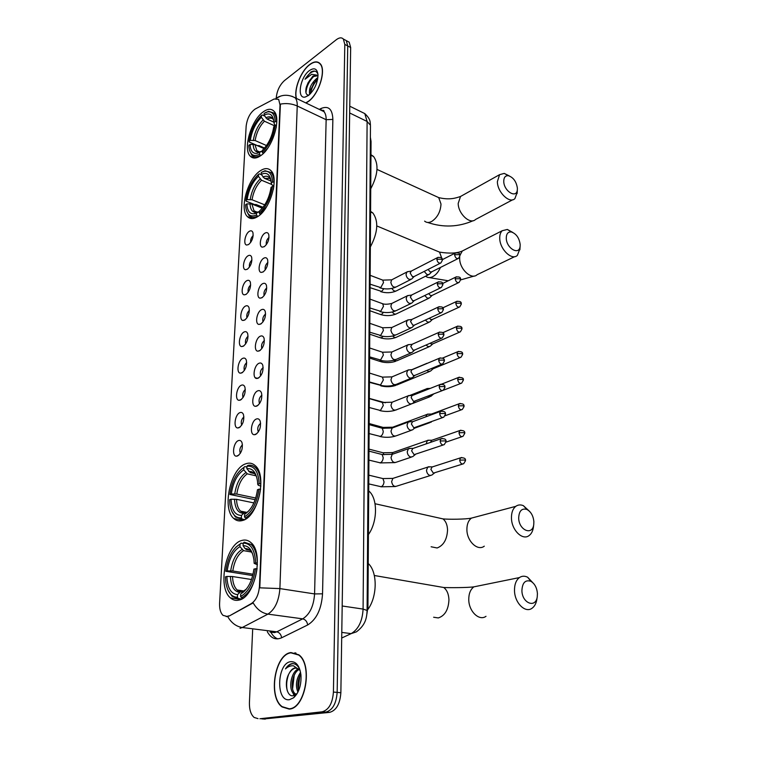 <?xml version="1.0" encoding="UTF-8"?>
<svg xmlns="http://www.w3.org/2000/svg" width="757" height="757" viewBox="0 0 757 757"><rect width="100%" height="100%" fill="white"/><g stroke="black" fill="none" stroke-linecap="round" stroke-linejoin="round"><path stroke-width="1.14" d="M242.779 520.428C258.052 516.738 267.401 475.462 255.308 465.725C252.478 463.095 249.233 462.48 245.571 463.871C230.44 468.678 221.706 508.619 233.781 518.488C236.373 520.854 239.373 521.497 242.779 520.428M257.777 216.559C270.221 209.235 279.172 178.236 271.053 170.751C268.186 167.836 264.515 167.912 260.03 170.978C247.653 179.021 239.259 209.027 247.331 216.53C250.009 219.256 253.491 219.265 257.777 216.559M260.787 155.601C272.728 147.757 281.538 118.347 274.072 111.307C271.252 108.393 267.543 108.658 262.934 112.083C251.05 120.59 242.789 149.053 250.198 156.103C252.838 158.828 256.368 158.667 260.787 155.601M238.843 600.112C254.977 597.689 264.278 552.951 250.974 542.655C248.239 540.186 245.173 539.467 241.786 540.479C225.841 544.141 217.145 587.432 230.45 597.907C232.929 600.083 235.73 600.821 238.843 600.112M256.32 419.028C258.099 418.347 259.396 419.085 260.209 421.214C261.165 427.08 259.632 431.509 255.601 434.499L254.238 434.726C249.394 434.65 251.239 420.864 256.32 419.028M257.626 390.896C259.414 390.167 260.711 390.858 261.515 392.978C262.414 398.674 260.881 403.027 256.916 406.064L255.459 406.329C250.756 406.197 252.658 392.845 257.626 390.896M258.903 363.313C260.701 362.527 261.988 363.19 262.783 365.29C263.635 370.826 262.111 375.122 258.213 378.188L256.651 378.491C252.1 378.301 254.04 365.366 258.903 363.313M263.162 367.571L263.152 367.571C260.559 369.813 259.736 372.576 260.701 375.86M260.153 336.269C261.96 335.427 263.256 336.051 264.032 338.133C264.827 343.517 263.313 347.756 259.481 350.851L257.825 351.191C253.425 350.974 255.402 338.426 260.153 336.269M264.382 340.527L264.363 340.536C261.856 342.722 261.023 345.41 261.865 348.608M261.383 309.745C263.199 308.847 264.486 309.433 265.253 311.496C266.01 316.738 264.496 320.921 260.72 324.043L258.979 324.422C254.721 324.166 256.727 311.988 261.383 309.745M265.584 313.994L265.556 314.013C263.124 316.142 262.282 318.763 263.01 321.876M262.594 283.724C264.411 282.777 265.698 283.326 266.445 285.37C267.155 290.47 265.66 294.596 261.941 297.756L260.124 298.173C255.989 297.889 258.033 286.051 262.594 283.724M266.757 287.972L266.719 288.001C264.382 290.063 263.521 292.618 264.136 295.656M263.777 258.194C265.603 257.2 266.88 257.711 267.618 259.727C268.29 264.695 266.795 268.773 263.143 271.962L261.241 272.416C257.238 272.104 259.301 260.607 263.777 258.194M267.893 262.452L267.864 262.471C265.603 264.477 264.732 266.966 265.253 269.918M264.941 233.147C266.767 232.096 268.044 232.569 268.763 234.566C269.407 239.411 267.921 243.442 264.316 246.65L262.338 247.151C258.468 246.82 260.55 235.626 264.941 233.147M269.019 237.395L268.981 237.424C266.814 239.363 265.934 241.786 266.341 244.662M238.36 440.612C240.016 440.006 241.237 440.706 242.032 442.713C243.016 448.589 241.53 453.008 237.556 455.979L236.335 456.187C231.576 456.159 233.402 442.325 238.36 440.612M239.818 412.669C241.492 412.007 242.713 412.669 243.489 414.666C244.426 420.372 242.94 424.734 239.032 427.733L237.717 427.97C233.099 427.894 234.963 414.495 239.818 412.669M241.256 385.266C242.931 384.547 244.161 385.181 244.918 387.168C245.807 392.713 244.322 396.999 240.48 400.037L239.061 400.311C234.594 400.179 236.506 387.196 241.256 385.266M242.656 358.383C244.35 357.616 245.571 358.212 246.328 360.181C247.16 365.574 245.684 369.804 241.899 372.879L240.395 373.182C236.061 373.012 238.01 360.417 242.656 358.383M244.038 332.011C245.741 331.188 246.952 331.755 247.7 333.714C248.485 338.956 247.019 343.129 243.29 346.233L241.701 346.574C237.499 346.365 239.477 334.13 244.038 332.011M245.391 306.131C247.094 305.26 248.315 305.8 249.044 307.73C249.791 312.84 248.334 316.965 244.662 320.088L242.988 320.466C238.919 320.23 240.925 308.345 245.391 306.131M246.716 280.743C248.438 279.825 249.649 280.317 250.368 282.238C251.069 287.215 249.621 291.284 246.006 294.435L244.256 294.852C240.31 294.587 242.344 283.033 246.716 280.743M248.022 255.809C249.744 254.844 250.955 255.308 251.655 257.21C252.327 262.064 250.879 266.076 247.321 269.255L245.505 269.71C241.672 269.416 243.726 258.175 248.022 255.809M249.299 231.339C251.031 230.327 252.232 230.762 252.933 232.636C253.557 237.367 252.119 241.332 248.608 244.539L246.725 245.031C243.016 244.719 245.088 233.771 249.299 231.339M228.576 615.886L227.091 616.453L223.022 615.356C220.514 612.896 219.379 608.817 219.596 603.111L246.148 126.192C247.179 118.319 250.188 112.604 255.175 109.027L274.176 98.987L278.671 99.394L280.024 104.968L259.452 586.24C258.733 594.642 256.046 600.415 251.39 603.547L229.267 615.98L226.239 616.624M370.381 137.32L371.053 141.445L367.94 606.906L366.861 614.258M253.16 235.607C251.21 237.471 250.378 239.751 250.662 242.458M251.93 260.067C249.895 261.988 249.062 264.344 249.441 267.126M250.662 284.992C248.551 286.969 247.728 289.392 248.201 292.259M249.375 310.379C247.179 312.423 246.375 314.912 246.943 317.845M248.05 336.259C245.788 338.36 244.994 340.915 245.665 343.924M246.697 362.622C244.36 364.798 243.584 367.419 244.369 370.495M245.315 389.505C242.912 391.748 242.155 394.435 243.044 397.586M243.905 416.918C241.436 419.227 240.698 421.98 241.701 425.188M242.458 444.861C239.931 447.255 239.221 450.074 240.338 453.339M261.903 395.154C259.225 397.472 258.43 400.302 259.528 403.651M260.616 423.286C257.872 425.68 257.106 428.585 258.326 431.992M289.183 709.091C305.487 708.722 313.124 664.589 298.788 654.777L290.962 652.562C274.876 654.057 267.713 696.96 282.106 706.943L289.183 709.091M295.362 652.865L294.634 652.96M305.979 102.999L308.373 101.504C318.981 94.256 326.589 69.71 320.107 63.654C317.467 60.995 313.937 61.326 309.537 64.648C300.851 71.13 293.716 89.335 296.28 98.353M227.687 616.529L227.658 616.529C231.33 622.869 236.184 626.531 242.24 627.515L240.035 628.319M263.521 718.999L329.598 712.365C336.25 710.539 340.007 703.991 340.868 692.721L350.661 47.521L347.737 45.959L346.271 40.604L344.094 39.44L346.271 40.604L347.737 45.959L337.158 692.39L347.737 45.959L344.804 44.398L343.347 39.033C341.606 37.263 339.259 37.5 336.288 39.733L284.443 80.592C279.74 84.945 277.015 90.622 276.267 97.634L276.239 98.211M329.598 712.365L325.879 712.091C332.522 710.255 336.278 703.688 337.158 692.39C336.278 703.688 332.522 710.255 325.879 712.091L261.667 718.876L325.879 712.091L322.132 711.807C328.775 709.971 332.541 703.385 333.421 692.059L344.804 44.398M259.906 718.753L322.132 711.807M291.88 96.253L295.173 97.823C296.649 99.555 297.34 102.28 297.236 105.989C291.965 103.652 286.354 103.018 280.402 104.106L259.783 587.829L279.891 588.596C278.898 601.039 274.905 609.546 267.912 614.126C261.837 613.066 256.916 609.328 253.16 602.894L229.267 615.98M252.649 629.89L249.422 702.591C249.271 709.593 250.841 714.551 254.144 717.456L258.023 718.63M288.616 708.845L289.316 709.072M350.661 47.521L349.185 42.165L346.999 40.992M289.486 708.817L290.054 708.949M290.953 652.846C275.037 654.322 267.94 696.79 282.181 706.669L289.193 708.798C305.326 708.42 312.887 664.75 298.693 655.032L290.953 652.846M299.763 669.32C297.955 665.621 295.561 663.7 292.599 663.577L292.041 663.634C289.581 664.088 287.386 665.848 285.455 668.914C288.038 666.548 290.745 665.517 293.565 665.819L299.81 670.219L298.589 668.942L295.031 667.92C292.77 668.355 290.83 670.144 289.24 673.276C291.152 670.134 293.347 668.384 295.826 668.005L296.574 667.958M299.81 670.219L300.179 670.693M296.649 694.349L293.517 693.412C288.228 689.249 290.868 671.639 298.513 668.885M297.927 692.144C295.296 685.738 296.176 679.133 300.557 672.32M298.637 690.621C297.104 685.17 297.832 679.654 300.841 674.052M296.593 694.443L294.956 693.535C289.95 689.561 291.956 673.115 299.129 669.434M289.477 699.686L293.593 697.803C299.053 692.56 301.504 684.905 300.936 674.837C299.583 665.791 296.157 661.4 290.679 661.684C276.967 662.971 275.52 702.108 289.477 699.686M289.24 673.276C283.799 681.915 286.685 696.648 292.855 695.787L295.911 694.538L297.482 692.986M296.044 653.121L295.325 653.159M285.455 668.914C287.944 665.517 290.612 663.757 293.442 663.643M287.263 690.706C286.127 685.473 286.591 680.004 288.663 674.317M294.624 695.333L293.707 693.421M292.571 688.927L294.208 675.282M298.23 689.182L299.763 676.105M294.076 695.541L292.647 692.39M305.771 102.905L308.383 101.315C318.886 94.133 326.409 69.843 319.993 63.853C317.372 61.222 313.89 61.554 309.537 64.828C300.841 71.309 293.754 89.61 296.479 98.448M309.708 94.436C308.601 88.976 311.004 83.573 316.918 78.226L317.883 77.687M317.968 74.337C316.672 70.988 314.316 70.212 310.909 72.019L305.033 79.258L311.676 74.309L316.795 75.113L312.859 76.192L308.099 82.712L313.493 76.504L318.016 75.719M316.795 75.113L318.006 75.965M310.465 93.688L310.976 89.099L315.868 80.602L317.685 79.05M308.572 95.391C314.524 89.96 317.666 83.09 317.997 74.773C317.221 68.66 314.344 67.278 309.348 70.609C299.914 77.356 296.517 99.564 305.383 96.981L308.572 95.391M308.099 82.712L306.339 87.083C305.137 92.524 306.008 95.183 308.97 95.06L305.383 96.981M305.033 79.258C308.231 74.167 311.562 71.47 315.016 71.158M305.97 92.846C306.358 86.818 308.979 81.302 313.833 76.296M310.654 93.49C311.382 88.323 313.72 83.592 317.647 79.286M306.036 88.323L309.821 80.034M310.701 90.215L314.212 82.541M537.423 593.469C536.893 587.716 534.716 583.666 530.912 581.319C525.339 579.55 522.339 582.663 521.904 590.668C522.084 603.367 535.824 608.609 537.262 596.705L537.423 593.469M537.262 596.705L536.836 599.497C536.136 603.528 534.546 606.442 532.067 608.231C525.339 613.473 514.694 602.979 514.505 590.753C514.4 584.603 516.037 580.212 519.425 577.582C521.952 575.878 524.696 575.765 527.657 577.241L534.139 584.13M255.686 562.934L257.295 562.915C257.039 554.408 255.014 548.286 251.21 544.557L244.199 542.182L243.205 543.119C250.709 543.091 254.863 549.696 255.686 562.934L254.172 563.359L253.936 559.858C252.469 550.32 248.854 545.589 243.082 545.683L245.079 548.598L246.697 549.705L249.469 550.188M257.437 564.779L254.172 563.359M244.738 590.924L243.054 591.482L241.436 593.46C248.031 589.164 252.195 581.035 253.917 569.065L257.162 568.649M239.553 591.406L239.931 592.22M252.724 575.575L225.756 571.289C227.725 557.748 232.494 548.674 240.045 544.084L235.91 547.131M241.057 543.138L243.186 543.517M255.431 568.649C253.396 582.843 248.457 592.116 240.594 596.469L241.492 597.756C249.753 593.242 254.939 583.533 257.039 568.63M241.492 597.756L243.271 598.011M240.972 543.176L240.045 544.084L239.941 546.639C233.232 550.774 228.974 558.865 227.176 570.892L225.756 571.289M243.082 545.683L243.205 543.119M240.594 596.469L240.726 593.819M227.176 570.892L232.806 570.986L253.056 574.232M251.466 552.023L243.546 550.642L239.941 546.639M367.788 609.546C377.506 596.658 377.592 571.79 368.233 563.492M237.537 590.29L238.256 592.154M241.644 599.014L238.304 598.541L237.414 597.254C231.32 597.065 227.469 592.116 225.841 582.407L225.454 576.834L226.873 576.446C227.412 587.952 230.97 594.008 237.547 594.605L237.414 597.254M228.075 590.337L232.011 596.232L238.304 598.541M251.523 579.512L232.522 576.531L226.873 576.446M237.547 594.605L240.281 591.974L242.647 591.889M242.874 591.927L243.546 592.021M533.874 521.687C533.269 515.744 530.922 511.656 526.844 509.423C521.724 508.061 519.009 510.947 518.687 518.091C518.857 530.326 532.521 535.975 533.751 524.506L533.874 521.687M533.467 526.73L533.363 527.487C532.786 531.149 531.386 533.827 529.152 535.521C522.652 540.905 511.628 530.231 511.467 518.214C511.353 512.726 512.792 508.77 515.791 506.338C518.053 504.72 520.579 504.493 523.38 505.667L529.834 511.618M259.197 483.77L260.758 483.742C260.54 476.314 258.78 470.93 255.488 467.599C253.283 465.527 250.756 464.789 247.918 465.385L246.962 466.236C254.305 465.508 258.383 471.356 259.197 483.77L257.721 484.31L257.541 481.547C256.188 472.34 252.62 468.053 246.839 468.668L250.359 472.68L254.56 473.627M260.872 486.117L258.355 485.294L257.721 484.31M242.798 512.536L243.129 513.35M255.185 499.715L229.92 494.472C231.831 481.48 236.487 472.463 243.886 467.429L244.852 466.586L246.924 467.06M260.635 489.173L258.951 489.183C256.983 502.762 252.166 511.978 244.492 516.832L245.363 518.1C253.434 513.057 258.487 503.414 260.522 489.154M245.363 518.1L246.668 518.356M243.886 467.429L243.763 469.86C237.206 474.393 233.052 482.427 231.311 493.961L229.92 494.472M246.839 468.668L246.962 466.236M244.492 516.832L244.615 514.315C251.39 509.915 255.677 501.721 257.475 489.722L258.951 489.183M231.311 493.961L236.799 494.066L255.734 498.04M256.14 475.841L247.274 473.854L243.763 469.86M249.025 510.682L244.615 514.315M368.422 534.574C377.79 521.526 377.8 498.078 368.716 490.924M244.672 519.614L242.24 519.141L241.369 517.873C235.247 518.252 231.434 513.729 229.939 504.323L229.636 499.724L231.027 499.223C231.566 510.038 235.058 515.413 241.492 515.366L241.369 517.873M231.737 511.202L235.351 516.946L242.24 519.141M253.898 502.913L236.525 499.327L231.027 499.223M241.492 515.366L244 513.085L246.063 512.972M520.163 244.445C519.226 237.963 516.331 233.818 511.477 232.002C508.07 231.642 506.329 233.705 506.272 238.2C506.395 248.523 519.491 255.857 520.125 246.082L520.163 244.445M519.964 248.608L517.4 255.346C512.006 260.938 499.819 249.384 499.743 238.436C499.639 234.963 500.472 232.39 502.241 230.715L507.351 229.456L512.763 232.427M272.577 182.096L273.977 182.04C273.845 177.753 272.87 174.593 271.072 172.549L265.064 170.722L261.316 172.378L264.042 171.309C269.218 170.543 272.066 174.138 272.577 182.096L271.233 183.024L271.176 182.068C270.183 174.384 266.861 171.811 261.222 174.347L264.363 178.274L271.082 181.084M273.883 186.052L271.763 184.699L271.233 183.024M255.98 211.638L256.093 212.348M256.112 212.443L256.263 213.162M263.029 207.286L255.961 204.475L254.74 204.608L246.12 201.173L245.855 200.473C247.539 189.553 251.759 180.847 258.506 174.365L259.358 173.855L261.477 174.735M273.845 186.411L272.378 186.449C270.656 197.804 266.303 206.699 259.32 213.133L260.105 214.345L266.729 206.519M273.305 189.629L273.788 186.383M258.506 174.365L258.411 176.324C252.431 182.125 248.665 189.884 247.132 199.602L245.855 200.473M261.222 174.347L261.316 172.378M259.32 213.133L259.424 211.118C265.593 205.336 269.464 197.426 271.034 187.367L272.378 186.449M247.132 199.602L252.062 199.763L264.742 204.844M271.687 184.453L261.553 180.242L258.411 176.324M370.343 246.971C377.923 232.569 378.765 221.233 372.87 212.982L370.58 211.345M255.809 211.572L255.923 212.329M255.951 212.452L256.103 213.228M254.655 211.118L254.74 211.828M254.825 212.376L255.062 213.597M257.9 216.474L256.481 215.026C250.425 217.533 246.839 214.78 245.741 206.775L245.628 204.731L246.896 203.86C247.302 211.146 249.914 214.42 254.749 213.682L256.585 213.01L256.481 215.026M246.517 210.645L248.873 215.376C251.04 217.609 253.832 217.893 257.257 216.228M262.31 208.184L251.844 204.021L246.896 203.86M256.585 213.01L259.405 211.544M517.381 188.143C516.369 181.604 513.388 177.46 508.449 175.719C505.354 175.463 503.784 177.375 503.755 181.443C503.869 191.379 516.804 199.044 517.343 189.619L517.381 188.143M517.201 192.316L514.921 198.589C509.773 204.144 497.425 192.382 497.368 181.699L499.582 174.668L504.238 173.4L509.357 175.946M264.108 115.187L264.202 113.313L267.618 111.894C272.265 111.279 274.81 114.525 275.255 121.622L273.939 122.615L273.902 121.896C272.965 114.534 269.7 112.301 264.108 115.187L267.174 119.095L273.92 122.18M276.22 125.719L274.46 124.413L273.939 122.615M258.837 151.561L258.894 152.053M258.903 152.1L258.989 152.649M264.572 148.05L258.922 145.581L257.721 145.732L249.318 142.061L249.062 141.304C250.699 130.772 254.835 122.151 261.449 115.424L262.282 114.979L264.676 116.076M275.255 121.622L276.627 121.565C276.504 117.751 275.643 114.941 274.072 113.105L268.65 111.345L265.272 112.708M276.494 125.728L275.075 125.776C273.4 136.705 269.142 145.524 262.3 152.223L263.058 153.406L267.59 148.363M276.154 127.838L276.447 125.709M261.449 115.424L261.354 117.297C255.488 123.315 251.807 131.008 250.312 140.367L249.062 141.304M262.3 152.223L262.395 150.293C268.432 144.294 272.217 136.449 273.75 126.76L275.075 125.776M250.312 140.367L255.137 140.547L266.511 145.543M274.848 125.936L264.42 121.196L261.354 117.297M370.731 188.815C377.989 174.952 378.935 164.174 373.57 156.481L370.958 154.712M258.686 151.495L258.743 152.053M258.752 152.119L258.837 152.715M257.569 151.012L257.626 151.712M257.673 152.091L257.815 153.122M260.739 155.639L259.519 154.248C253.5 157.163 249.971 154.769 248.939 147.076L248.845 145.363L250.094 144.436C250.444 150.927 252.781 153.889 257.106 153.311L259.613 152.327L259.519 154.248M249.592 150.529L251.721 155.005C253.869 157.257 256.718 157.409 260.276 155.431M264.079 148.609L254.929 144.606L250.094 144.436M259.613 152.327L262.357 151.05M430.194 466.842L427.743 467.116L426.513 470.22C426.749 472.926 427.885 474.667 429.919 475.443L431.954 475.046M428.254 466.804L432.133 466.88L430.875 469.349L433.345 473.144L462.555 464.079M429.664 440.233L427.327 440.546L426.172 443.876M427.819 440.243L431.679 440.224L430.487 442.391M429.143 414.107L426.92 414.458L425.831 416.833M427.393 414.155L431.235 414.051L430.269 415.186M429.191 422.501L431.253 422.113M428.642 388.464L426.976 388.549L425.652 390.215M427.837 396.271L430.913 396.375M432.711 394.369L433.657 394.019M427.62 363.19L425.888 363.918M426.853 370.428L428.424 371.441L430.582 371.091M431.13 368.659L433.278 368.697L460.171 357.588M426.049 345.022L428.065 346.602L430.241 346.261M430.137 343.233L431.329 344.057L432.909 343.82L459.594 332.172M425.349 320.06L427.714 322.189L429.91 321.876M429.342 318.214L430.951 319.605L432.54 319.378L459.026 307.228M424.743 295.523L427.374 298.211L429.588 297.908M428.67 293.621L430.572 295.59L432.181 295.372L458.458 282.721M424.204 271.413L427.033 274.64L429.266 274.365L431.689 271.886M428.093 269.435L430.213 271.981L431.821 271.782L457.909 258.657M410.956 448.381L408.449 448.702L407.238 451.74C407.465 454.455 408.619 456.225 410.691 457.029L412.849 456.613M408.979 448.381L412.839 448.39L411.59 450.822L414.088 454.654L443.138 445.021M410.587 421.706L408.203 422.065L407.058 424.98C407.285 427.648 408.42 429.408 410.483 430.241L412.669 429.834M408.714 421.744L412.565 421.658L411.373 423.996L413.852 427.819L442.722 417.571M410.237 395.514L407.976 395.911L406.887 398.702C407.105 401.333 408.241 403.084 410.275 403.945L412.499 403.547M412.887 395.268L411.94 395.646L411.155 397.671L413.615 401.475L442.296 390.64M409.887 369.813L407.749 370.23L406.717 372.917C406.935 375.5 408.051 377.241 410.076 378.131L412.319 377.752M412.565 369.511L411.694 369.88L410.947 371.829L413.379 375.604L415.006 375.33L441.88 364.212M409.556 344.567L407.521 345.012L406.547 347.586C406.764 350.131 407.872 351.863 409.878 352.781L412.149 352.421M412.262 344.217L410.739 346.451L413.152 350.217L414.789 349.952L441.473 338.275M409.234 319.785L407.313 320.249L406.377 322.719C406.594 325.226 407.701 326.948 409.679 327.895L411.969 327.544M411.969 319.388L410.54 321.536L412.925 325.273L414.581 325.027L441.057 312.811M408.912 295.448L407.105 295.911L406.216 298.296C406.433 300.756 407.521 302.469 409.49 303.443L411.799 303.112M411.676 294.993L410.341 297.056L412.707 300.784L414.372 300.548L440.659 287.811M408.61 271.526L406.897 272.009L406.064 274.299C406.272 276.721 407.351 278.425 409.3 279.418L411.628 279.106L414.041 276.608M411.401 271.025L410.143 273.012L412.489 276.721L414.174 276.504L440.252 263.275M259.452 586.24L259.925 586.315M251.39 603.547L252.081 603.651M367.117 606.783L367.94 606.906M370.353 141.114L371.053 141.445M270.06 632.057L274.517 632.606L276.759 631.83L302.715 618.847C309.764 614.41 313.72 606.102 314.581 593.923L326.144 119.71C326.201 116.048 325.463 113.351 323.93 111.61L320.58 110.002M319.274 109.377L321.309 108.383C328.623 105.535 332.474 109.216 332.862 119.407L322.539 593.829C321.498 609.082 316.549 619.463 307.673 624.97C307.134 621.592 305.478 619.557 302.715 618.847L267.912 614.126L242.24 627.515L276.759 631.83C279.503 632.492 281.121 634.48 281.613 637.791C275.709 640.318 270.949 638.293 267.316 631.716M322.245 110.796L323.286 110.295M277.838 638.88C275.018 637.886 272.69 635.643 270.864 632.152M332.862 119.407L326.144 119.71L297.236 105.989L279.891 588.596L314.581 593.923L322.539 593.829M276.116 98.372L280.724 96.054M231.718 598.882L231.756 598.096M235.805 519.945L235.862 518.895M307.673 624.97L281.613 637.791M333.421 692.059L340.868 692.721M320.713 110.011L321.309 108.383M265.291 719.122L261.667 718.876M341.7 638.028L351.153 633.628L341.786 632.407M367.098 610.719L367.098 610.454C366.767 617.069 366.142 624.591 356.386 631.868L351.153 633.628C358.43 629.341 362.404 621.156 363.086 609.082L342.183 605.988M370.457 126.012L367.098 610.454L363.086 609.082L367.117 121.47L349.668 112.963M349.772 106.207L364.789 113.588C371.11 119.559 369.955 122.161 370.466 125.255L367.117 121.47L364.789 113.588L361.373 111.913M437.016 586.334L443.782 587.508C446.99 590.072 448.712 594.169 448.948 599.809C448.456 609.707 444.908 615.753 438.294 617.939L433.629 617.239M479.777 585.644L473.891 586.845C470.466 589.41 468.753 593.658 468.763 599.582C468.753 611.363 479.2 621.402 486.003 616.312M241.937 549.535C236.07 553.235 232.333 560.341 230.705 570.844M252.687 554.105C250.785 550.292 248.249 548.456 245.079 548.598M243.016 591.52L246.47 588.984M243.546 550.642C237.953 554.2 234.377 560.975 232.806 570.986M230.412 576.389C230.961 586.391 234.102 591.7 239.827 592.324M232.522 576.531C232.749 582.739 234.301 587.224 237.168 589.987L241.086 591.719M436.931 517.542L443.034 518.905C445.845 521.251 447.349 524.932 447.548 529.947C447.065 539.438 443.593 545.447 437.139 547.983L431.121 546.772M476.56 516.757L471.412 518.119C468.375 520.494 466.87 524.336 466.899 529.635C466.861 541.236 477.695 551.437 484.281 546.176M254.503 473.56L250.359 472.68M245.713 472.718C239.978 476.759 236.326 483.818 234.746 493.895M256.614 476.796C254.74 472.851 252.138 471.091 248.788 471.535M247.274 473.854C241.814 477.733 238.323 484.471 236.799 494.066M234.471 499.156C235.02 508.553 238.105 513.265 243.716 513.303M236.525 499.327C236.723 504.749 238.067 508.685 240.556 511.145L244.502 512.858M440.451 267.439C438.53 271.886 435.937 274.971 432.673 276.712C429.91 278.018 427.563 277.847 425.633 276.191M459.717 256.983L459.679 258.572C459.575 269.227 471.592 280.241 477.099 274.715L514.76 256.623M464.855 249.725L462.3 251.012L459.953 255.346M270.069 178.482L264.363 178.274M260.153 179.021C254.929 184.15 251.617 190.972 250.226 199.47M270.959 180.261C269.36 176.381 266.691 175.312 262.963 177.053M261.553 180.242C256.566 185.153 253.406 191.653 252.062 199.763M249.999 203.728C250.425 210.105 252.772 212.963 257.049 212.291L258.544 211.752M251.844 204.021L254.059 210.881L256.926 212.32M436.051 250.662L439.524 252.119L442.107 259.064M435.691 196.224L438.71 197.605L441 204.03C440.555 211.733 437.47 217.533 431.755 221.423C428.907 222.908 426.532 222.813 424.62 221.12M462.678 195.268L460.54 196.47L458.203 203.368C458.089 213.777 470.277 224.99 475.538 219.473L512.697 199.763M273.059 119.048C271.479 117.789 269.52 117.799 267.174 119.095M263.058 119.966C257.938 125.274 254.693 132.03 253.34 140.234M273.75 120.505C272.208 116.739 269.568 115.859 265.811 117.855M264.42 121.196C259.537 126.268 256.443 132.721 255.137 140.547M253.122 144.294C253.5 149.971 255.592 152.545 259.424 152.015L261.515 151.22M254.929 144.606L256.878 150.709L260.048 152.072M461.761 457.493L460.53 457.834C464.202 457.559 465.848 458.496 465.47 460.644L464.457 460.019L459.669 460.124C460.265 463.256 461.6 464.457 463.653 463.738L465.479 460.767M381.396 478.206L382.928 478.575L384.026 481.84C383.771 484.357 382.815 485.994 381.168 486.742L368.763 483.903M394.378 477.913L392.874 478.396L391.624 481.689C392.467 485.625 394.246 487.082 396.971 486.06L430.43 475.519M431.764 467.107L460.53 457.834L459.669 460.124M460.966 430.203L459.811 430.553C463.464 430.231 465.11 431.149 464.741 433.307L463.738 432.644L458.988 432.749C459.603 435.871 460.928 437.073 462.972 436.354L464.741 433.43M394.189 452.09L392.779 452.582L391.7 454.418M381.556 452.393L383.023 452.771L383.998 454.73M431.32 440.442L459.811 430.553L458.988 432.749M460.18 403.434L459.102 403.784C462.735 403.405 464.372 404.304 464.022 406.481L463.029 405.771L458.326 405.894C458.95 408.998 460.275 410.199 462.309 409.48L464.022 406.613M394.009 426.73L391.994 428.074M381.708 427.033L383.808 428.453M430.894 414.268L459.102 403.784L458.326 405.894M459.414 377.156L458.401 377.506C462.253 377.308 463.89 378.188 463.312 380.146L462.328 379.408L457.673 379.531C458.307 382.626 459.631 383.827 461.647 383.118L463.322 380.288M381.859 402.118L383.279 402.592M441.605 384.159L458.401 377.506L457.673 379.531M396.252 409.944L396.829 409.632M458.666 351.371L457.73 351.721C461.306 351.248 462.943 352.109 462.622 354.304L461.647 353.528L457.029 353.661C457.673 356.746 458.997 357.938 461.004 357.238L462.631 354.456M381.632 385.587L369.444 382.342M442.467 358.118L457.73 351.721L457.029 353.661M394.189 385.133L396.857 384.982L429.418 371.573M457.938 326.049L457.058 326.399C460.635 325.888 462.262 326.731 461.94 328.935L460.975 328.122L456.395 328.264C457.058 331.329 458.382 332.522 460.37 331.84L461.95 329.087M382.493 360.786L381.471 361.524L379.626 361.297L369.605 358.061M442.731 332.739L457.058 326.399L456.395 328.264M393.347 360.379L396.829 360.796L429.162 346.734M457.219 301.191L456.414 301.532C459.944 300.964 461.562 301.797 461.278 304.021L460.313 303.178L455.78 303.32C456.452 306.377 457.767 307.569 459.745 306.897L461.278 304.182M383.07 336.363L381.528 337.764L379.664 337.565L369.766 334.197M442.741 307.891L456.414 301.532L455.78 303.32M392.741 336.004C394.17 337.565 395.523 337.906 396.791 337.035L428.907 322.331M456.518 276.769L455.771 277.109C459.281 276.504 460.899 277.327 460.616 279.56L459.669 278.68L455.175 278.831C455.846 281.878 457.171 283.061 459.13 282.399L460.625 279.721M383.496 312.348L381.585 314.401L379.702 314.231L369.918 310.739M442.59 283.534L455.771 277.109L455.175 278.831M392.287 312.016C393.772 314.07 395.268 314.619 396.753 313.672L428.651 298.362M455.837 252.791L455.146 253.122C458.628 252.478 460.247 253.283 459.972 255.525L459.026 254.617L454.579 254.778C455.26 257.806 456.575 258.998 458.524 258.345L459.982 255.696M383.827 288.739L381.642 291.436L370.069 287.679M442.296 259.67L455.146 253.122L454.579 254.778M391.927 288.426C393.413 290.943 395.003 291.7 396.715 290.707L428.396 274.8M442.23 438.398L440.981 438.757C444.69 438.398 446.375 439.334 446.024 441.577L444.965 440.896L440.129 441.009C440.744 444.198 442.116 445.419 444.236 444.652L446.024 441.71M380.582 454.124L382.153 454.531L383.212 457.767C382.947 460.341 381.973 462.035 380.279 462.839L368.924 460.105M393.735 453.803L392.23 454.323L391.009 457.607C391.908 461.685 393.763 463.189 396.573 462.111L411.325 457.124M412.461 448.617L440.981 438.757L440.129 441.009M441.605 411.042L440.442 411.411C444.094 410.975 445.769 411.893 445.466 414.164L444.416 413.445L439.637 413.559C440.262 416.747 441.634 417.959 443.744 417.202L445.476 414.306M380.762 427.847L382.247 428.254L383.26 431.367C382.995 433.903 382.03 435.587 380.355 436.429L369.104 433.572M393.545 427.516L392.145 428.036L390.99 431.187C391.899 435.266 393.754 436.761 396.554 435.691L411.25 430.345M412.196 421.886L440.442 411.411L439.637 413.559M440.99 384.196L439.912 384.575C443.536 384.083 445.201 384.982 444.927 387.272L443.886 386.515L439.145 386.638C439.789 389.808 441.151 391.019 443.252 390.262L444.927 387.423M380.932 402.043L382.351 402.459L383.297 405.449L380.421 410.493L369.274 407.531M393.366 401.712L392.06 402.232L390.962 405.26C391.889 409.319 393.744 410.814 396.526 409.745L411.174 404.068M411.94 395.646L439.912 384.575L439.145 386.638M440.394 357.872L439.391 358.241C443.025 357.73 444.69 358.61 444.387 360.89L443.365 360.086L438.663 360.218C439.315 363.379 440.688 364.581 442.769 363.843L444.397 361.042M381.093 376.693L382.436 377.118L383.345 379.995L380.497 385.029L369.444 381.963M393.186 376.361L391.975 376.882L390.934 379.796C391.88 383.846 393.735 385.341 396.498 384.282L411.089 378.254M411.694 369.88L439.391 358.241L438.663 360.218M439.817 332.02L438.88 332.399C442.504 331.84 444.16 332.702 443.867 334.991L442.845 334.159L438.199 334.291C438.861 337.433 440.224 338.644 442.287 337.906L443.876 335.152M381.254 351.806L382.531 352.232L383.392 354.995L380.563 360.02L369.615 356.859M393.025 351.475L391.899 351.977L390.915 354.778C391.871 358.818 393.725 360.313 396.469 359.263L411.004 352.923M411.448 344.586L438.88 332.399L438.199 334.291M439.249 306.661L438.388 307.02C441.974 306.424 443.63 307.266 443.356 309.575L442.343 308.705L437.735 308.847C438.407 311.979 439.77 313.18 441.823 312.461L443.365 309.736M381.405 327.355L382.616 327.772L383.43 330.44L380.629 335.455L369.776 332.2M392.874 327.024L391.823 327.507L390.886 330.213C391.861 334.234 393.716 335.73 396.441 334.689L410.909 328.027M411.212 319.738L438.388 307.02L437.735 308.847M438.7 281.755L437.896 282.115C441.473 281.472 443.119 282.304 442.854 284.613L441.851 283.714L437.281 283.866C437.962 286.979 439.325 288.18 441.359 287.471L442.854 284.793M381.547 303.33L382.692 303.746L383.477 306.311L380.695 311.316L369.936 307.976M392.722 302.989L391.757 303.472L390.867 306.074C391.852 310.086 393.697 311.581 396.403 310.55L410.814 303.585M410.975 295.334L437.896 282.115L437.281 283.866M438.161 257.304L437.423 257.654C440.971 256.973 442.618 257.796 442.362 260.115L441.359 259.178L436.836 259.329C437.527 262.433 438.89 263.635 440.905 262.944L442.362 260.294M381.689 279.712L382.777 280.128L383.515 282.598L380.762 287.594L370.097 284.178M392.58 279.38L391.681 279.844L390.839 282.352C391.842 286.354 393.687 287.849 396.365 286.837L410.72 279.57M410.748 271.356L437.423 257.654L436.836 259.329M248.599 244.539L246.725 245.031M247.454 269.17L245.505 269.71M246.29 294.255L244.256 294.852M245.107 319.804L242.988 320.466M243.896 345.845L241.701 346.574M242.666 372.387L240.395 373.182M241.417 399.45L239.061 400.311M240.139 427.033L237.717 427.97M238.834 455.165L236.335 456.187M264.363 246.621L262.338 247.151M263.351 271.829L261.241 272.416M262.319 297.52L260.124 298.173M261.269 323.703L258.979 324.422M260.2 350.396L257.825 351.191M259.102 377.611L256.651 378.491M257.995 405.373L255.459 406.329M256.86 433.685L254.238 434.726M240.877 599.393L230.45 597.907M254.721 158.043L250.198 156.103M252.564 218.574L247.331 216.53M243.139 520.305L233.781 518.488M275.879 98.401L276.39 98.136C282.247 94.417 288.512 94.322 295.173 97.823L323.93 111.61C324.479 110.664 323.551 110.219 321.148 110.276M343.347 39.033L349.185 42.165M282.607 706.981L282.106 706.943M294.956 693.535L293.517 693.412M295.911 694.538L293.593 697.803M320.476 64.099L319.993 63.853M306.339 87.083L306.159 87.888M310.786 89.913L310.976 89.099M530.912 581.319L527.657 577.241M374.327 575.5L443.782 587.508C449.753 587.782 467.637 587.735 473.891 586.845L519.425 577.582M252.885 544.86L251.21 544.557M243.054 591.482L241.436 593.46M240.281 591.974L237.168 589.987L244.587 591.085M526.844 509.423L523.38 505.667M375.046 503.736L443.034 518.905C448.494 519.472 465.659 519.368 471.412 518.119L515.791 506.338M257.153 467.977L255.488 467.599M244 513.085L240.556 511.145L246.706 512.366M533.751 524.506L533.363 527.487M429.124 277.582L448.248 280.781M460.625 279.901L474.384 276.002M511.477 232.002L507.351 229.456M376.806 225.946L439.524 252.119C449.526 253.709 457.114 253.34 462.3 251.012L502.241 230.715M272.624 173.211L271.072 172.549M264.042 171.309L265.064 170.722M372.87 212.982L370.58 212.007M257.389 212.197L254.059 210.881C253.472 211.222 254.466 211.686 257.049 212.291L254.749 213.682M520.125 246.082L519.879 249.848M427.677 222.463C443.186 227.734 458.373 227.138 473.248 220.675M508.449 175.719L504.238 173.4M377.005 169.417L438.71 197.605C449.374 200.217 455.733 198.107 460.54 196.47L499.582 174.668M275.586 113.805L274.072 113.105M267.618 111.894L268.65 111.345M373.57 156.481L370.958 155.27M259.727 151.939L256.878 150.709C256.358 151.012 257.21 151.447 259.424 152.015L257.106 153.311M517.343 189.619L517.126 193.537M427.743 467.116L392.874 478.396L382.928 478.575L368.82 475.159M395.466 486.543L380.941 486.798M434.395 473.087L432.398 474.601M427.327 440.546L392.779 452.582L383.023 452.771L369 449.128M461.95 436.704L446.005 442.135M426.92 414.458L392.694 427.213L383.108 427.421L369.17 423.551M414.514 428.216L429.929 422.605M461.344 409.83L445.144 415.754M257.683 378.386L255.185 377.677M385.341 402.79L369.331 398.419M409.897 395.428L426.522 388.833M430.307 388.379L426.976 388.549M412.546 403.5L429.673 396.857M433.364 394.208L431.301 395.968M460.758 383.468L443.205 390.3M411.855 369.671L426.134 363.672M427.26 363.341L426.57 363.388M395.684 385.455C390.934 386.969 385.985 387.092 380.828 385.852M433.023 368.867L430.951 370.693M395.731 361.269C390.962 362.877 385.985 363.019 380.809 361.695M432.692 343.971L430.601 345.883M395.769 337.499C390.99 339.202 385.994 339.354 380.79 337.953M432.351 319.52L430.25 321.498M395.807 314.127C391.009 315.924 386.004 316.085 380.78 314.619M432.02 295.495L429.91 297.548M395.835 291.152C391.028 293.044 386.004 293.214 380.762 291.672M395.059 462.622L379.976 462.915M368.981 451.125L382.153 454.531L392.23 454.323L408.449 448.702M415.262 454.588L413.294 456.149M395.126 436.202C390.262 437.546 385.199 437.66 379.957 436.534M369.161 424.63L382.247 428.254L392.145 428.036L408.203 422.065M415.091 427.733L413.104 429.38M395.192 410.266C390.3 411.713 385.218 411.836 379.929 410.625M369.331 398.617L382.351 402.459L392.06 402.232L407.976 395.911M412.291 395.419L408.458 395.599M414.921 401.38L412.906 403.112M395.249 384.793C390.347 386.344 385.228 386.477 379.91 385.19M369.501 373.069L382.436 377.118L391.975 376.882L407.749 370.23M412.026 369.662L408.212 369.927M414.751 375.51L412.716 377.327M395.305 359.764C390.385 361.42 385.247 361.572 379.891 360.2M369.671 347.983L382.531 352.232L391.899 351.977L407.521 345.012M411.77 344.369L407.966 344.719M414.571 350.113L412.518 352.005M395.353 335.181C390.413 336.95 385.256 337.102 379.882 335.654M369.832 323.334L382.616 327.772L391.823 327.507L407.313 320.249M411.515 319.53L407.739 319.956M414.391 325.169L412.328 327.147M395.4 311.032C390.442 312.896 385.266 313.067 379.872 311.543M369.993 299.119L382.692 303.746C384.537 304.475 387.556 304.39 391.757 303.472L407.105 295.911M411.269 295.126L407.512 295.627M414.221 300.671L412.139 302.724M395.438 287.3C390.47 289.269 385.285 289.448 379.863 287.84M370.154 275.321L382.777 280.128L391.681 279.844L406.897 272.009M411.032 271.157L407.294 271.735"/></g></svg>
